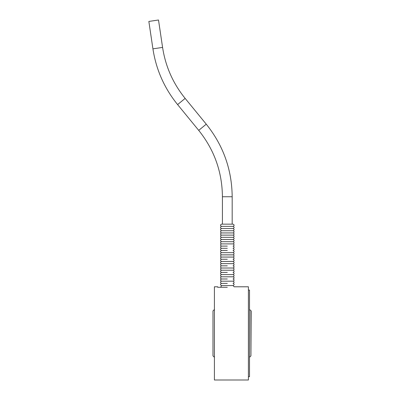 <?xml version="1.0" encoding="UTF-8"?>
<svg xmlns="http://www.w3.org/2000/svg" width="400" height="400" viewBox="0 0 400 400"><rect width="100%" height="100%" fill="white"/><g stroke="black" fill="none" stroke-linecap="round" stroke-linejoin="round"><path stroke-width="0.6" d="M222.42 196.745L222.42 224.16L232.18 224.16L232.18 196.745L222.42 196.745C222.17 171.885 214.265 149.755 198.71 130.365L177.6 104.585C164.345 88.23 156.12 69.655 152.925 48.85L148.85 21.435L158.505 20L162.58 47.415L152.925 48.85M221.54 235.125C220.125 234.395 220.125 233.665 221.54 232.935C220.125 232.205 220.125 231.47 221.54 230.74C220.125 230.01 220.125 229.28 221.54 228.545C220.125 227.815 220.125 227.085 221.54 226.355C220.125 225.625 220.125 224.89 221.54 224.16L233.055 224.16C234.47 224.89 234.47 225.625 233.055 226.355L221.54 226.355L233.055 226.355C234.47 227.085 234.47 227.815 233.055 228.545L221.54 228.545L233.055 228.545C234.47 229.28 234.47 230.01 233.055 230.74L221.54 230.74L233.055 230.74C234.47 231.47 234.47 232.205 233.055 232.935L221.54 232.935L233.055 232.935C234.47 233.665 234.47 234.395 233.055 235.125L221.54 235.125C220.125 235.86 220.125 236.59 221.54 237.32L233.055 237.32C234.47 236.59 234.47 235.86 233.055 235.125M221.54 237.32C220.125 238.05 220.125 238.78 221.54 239.515L233.055 239.515C234.47 238.78 234.47 238.05 233.055 237.32M221.54 239.515C220.125 240.245 220.125 240.975 221.54 241.705L233.055 241.705C234.47 240.975 234.47 240.245 233.055 239.515M221.54 241.705C220.125 242.44 220.125 243.17 221.54 243.9L233.055 243.9C234.47 243.17 234.47 242.44 233.055 241.705M227.3 246.095L221.54 246.095L227.3 246.095M227.3 248.285L221.54 248.285L227.3 248.285M227.3 250.48L221.54 250.48L227.3 250.48M221.54 243.9C220.125 244.63 220.125 245.36 221.54 246.095C220.125 246.825 220.125 247.555 221.54 248.285C220.125 249.015 220.125 249.75 221.54 250.48C220.125 251.21 220.125 251.94 221.54 252.675L233.055 252.675C234.47 251.94 234.47 251.21 233.055 250.48C234.47 249.75 234.47 249.015 233.055 248.285C234.47 247.555 234.47 246.825 233.055 246.095C234.47 245.36 234.47 244.63 233.055 243.9M221.54 252.675C220.125 253.405 220.125 254.135 221.54 254.865L233.055 254.865C234.47 254.135 234.47 253.405 233.055 252.675M221.54 254.865C220.125 255.595 220.125 256.33 221.54 257.06L233.055 257.06C234.47 256.33 234.47 255.595 233.055 254.865M227.3 259.25L221.54 259.25L227.3 259.25M221.54 257.06C220.125 257.79 220.125 258.52 221.54 259.25C220.125 259.985 220.125 260.715 221.54 261.445L233.055 261.445C234.47 260.715 234.47 259.985 233.055 259.25C234.47 258.52 234.47 257.79 233.055 257.06M221.54 261.445C220.125 262.175 220.125 262.91 221.54 263.64L233.055 263.64C234.47 262.91 234.47 262.175 233.055 261.445M227.3 265.83L221.54 265.83L227.3 265.83M221.54 263.64C220.125 264.37 220.125 265.1 221.54 265.83C220.125 266.565 220.125 267.295 221.54 268.025L233.055 268.025C234.47 267.295 234.47 266.565 233.055 265.83C234.47 265.1 234.47 264.37 233.055 263.64M221.54 268.025C220.125 268.755 220.125 269.485 221.54 270.22L233.055 270.22C234.47 269.485 234.47 268.755 233.055 268.025M227.3 272.41L221.54 272.41L227.3 272.41M221.54 270.22C220.125 270.95 220.125 271.68 221.54 272.41C220.125 273.145 220.125 273.875 221.54 274.605L233.055 274.605C234.47 273.875 234.47 273.145 233.055 272.41C234.47 271.68 234.47 270.95 233.055 270.22M221.54 274.605C220.125 275.335 220.125 276.065 221.54 276.8L233.055 276.8C234.47 276.065 234.47 275.335 233.055 274.605M227.3 278.99L221.54 278.99L227.3 278.99M221.54 276.8C220.125 277.53 220.125 278.26 221.54 278.99C220.125 279.72 220.125 280.455 221.54 281.185L233.055 281.185C234.47 280.455 234.47 279.72 233.055 278.99C234.47 278.26 234.47 277.53 233.055 276.8M227.3 283.38L221.54 283.38L227.3 283.38M221.54 281.185C220.125 281.915 220.125 282.645 221.54 283.38C220.125 284.11 220.125 284.84 221.54 285.57L233.055 285.57C234.47 284.84 234.47 284.11 233.055 283.38C234.47 282.645 234.47 281.915 233.055 281.185M233.055 285.57L234.145 286.79L248.405 286.79L248.405 380L214.41 380L214.41 286.79L217.7 286.79L217.7 287.295L227.3 287.295C236.14 286.745 236.14 286.745 227.3 287.295M212.985 355.875L212.985 310.915L212.985 355.875L214.41 357.3M250.93 310.915L250.93 355.875L251.15 310.915L249.505 309.49M248.405 376.71L249.505 376.71L249.505 290.08L248.405 290.08M232.18 196.745C231.905 169.57 223.265 145.38 206.26 124.18L198.71 130.365M206.26 124.18L185.15 98.4L177.6 104.585M162.58 47.415L162.58 47.415C165.5 66.445 173.025 83.44 185.15 98.4M221.54 285.57L220.64 287.295M212.985 310.915L214.41 309.49M250.93 355.875L249.505 357.3"/></g></svg>

